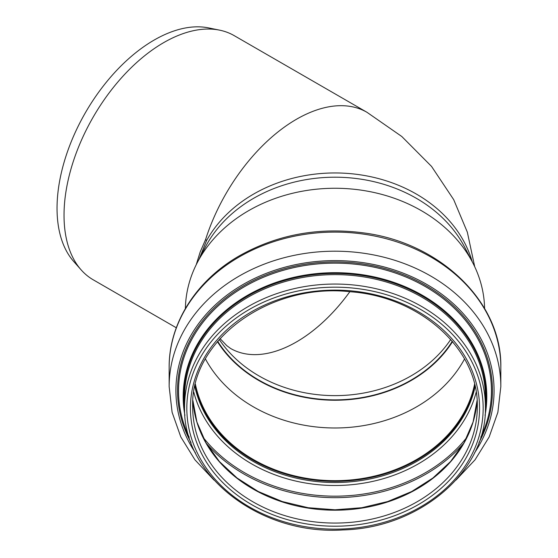 <?xml version="1.0" encoding="UTF-8"?>
<svg xmlns="http://www.w3.org/2000/svg" width="558" height="558" viewBox="0 0 558 558"><rect width="100%" height="100%" fill="white"/><g stroke="black" fill="none" stroke-linecap="round" stroke-linejoin="round"><path stroke-width="0.84" d="M474.725 266.752L467.339 232.177L453.696 199.652L431.55 166.423L401.788 136.494L366.955 112.284A140.972 81.391 120 0 0 366.955 112.284L234.193 35.635A140.972 81.391 120 0 0 219.559 30.139A140.972 81.391 120 0 0 163.71 42.617A140.972 81.391 120 0 0 72.882 257.587A140.972 81.391 120 0 0 81.147 269.884A140.972 81.391 120 0 0 93.221 279.802L176.307 327.769M81.147 269.884L73.719 261.493A137.352 79.299 -60 0 1 68.376 149.153A137.352 79.299 -60 0 1 154.161 40.057A137.352 79.299 -60 0 1 208.58 27.9L219.559 30.139M366.955 112.284A140.972 81.391 120 0 0 205.644 239.375L206.544 240.631L199.192 258.954M205.644 239.375L200.176 252.028L196.221 264.729M452.566 341.642A132.197 107.938 0 0 1 334.988 400.239A132.197 107.938 0 0 1 217.411 341.642M452.273 341.294A131.744 107.568 -0 0 1 334.988 399.87A131.744 107.568 -0 0 1 217.704 341.294M185.375 308.525A149.635 122.174 0 0 1 197.204 262.797L205.177 247.417A140.972 115.101 0 0 1 334.988 177.2A140.972 115.101 0 0 1 464.8 247.417L472.772 262.797A149.635 122.174 0 0 1 484.602 308.525M184.565 406.866L184.565 397.449A150.423 122.816 0 0 1 334.988 274.627A150.423 122.816 0 0 1 485.411 397.449L485.411 406.866A150.423 122.816 0 0 0 334.988 284.05A150.423 122.816 0 0 0 184.565 406.866C182.313 475.311 259.944 535.359 342.807 529.933C420.174 528.154 487.211 470.596 485.411 406.866M184.614 409.893A151.211 123.464 0 0 1 183.777 396.933A151.211 123.464 0 0 1 342.94 273.636A151.211 123.464 0 0 1 485.362 409.893M169.151 386.603L169.151 367.506A165.838 135.406 0 0 1 334.988 232.1A165.838 135.406 0 0 1 500.826 367.506L500.826 386.603A165.838 135.406 0 0 0 334.988 251.198A165.838 135.406 0 0 0 169.151 386.603L172.094 412.25L180.806 436.949L194.93 459.82L213.958 480.054M197.204 262.797A149.635 122.174 0 0 1 334.988 188.262A149.635 122.174 0 0 1 472.772 262.797M464.542 358.954A141.53 115.562 0 0 1 334.988 427.986A141.53 115.562 0 0 1 205.435 358.954M474.565 384.26A141.53 115.562 0 0 1 334.988 480.682A141.53 115.562 0 0 1 195.412 384.26M474.984 386.038A142.318 116.203 0 0 1 334.988 481.324A142.318 116.203 0 0 1 194.993 386.038M472.221 261.723A140.972 115.101 180 0 0 348.631 173.496A140.972 115.101 180 0 0 206.544 240.631M219.266 339.48A131.744 107.568 180 0 0 334.988 395.629A131.744 107.568 180 0 0 450.711 339.48M220.054 338.594L226.757 345.625L230.594 348.464A131.744 76.062 120 0 0 349.845 291.708M477.306 406.866A142.318 116.203 0 0 1 334.988 523.069A142.318 116.203 0 0 1 192.67 406.866C190.125 340.547 269.34 282.446 350.633 291.778C420.927 296.87 478.876 349.831 477.306 406.866M190.417 408.17A144.571 118.045 0 0 1 407.27 305.937A144.571 118.045 0 0 1 407.27 510.396A144.571 118.045 0 0 1 190.417 408.17M186.818 408.17A148.17 120.981 0 0 1 409.077 303.392A148.17 120.981 0 0 1 409.077 512.942A148.17 120.981 0 0 1 186.818 408.17M184.928 415.389A151.811 123.953 0 0 1 183.177 396.64A151.811 123.953 0 0 1 346.504 273.05A151.811 123.953 0 0 1 485.048 415.389M189.19 437.207A156.449 127.74 0 0 1 178.539 390.872A156.449 127.74 0 0 1 363.851 265.329A156.449 127.74 0 0 1 480.787 437.207M191.017 442.578A157.468 128.57 0 0 1 177.521 390.502A157.468 128.57 0 0 1 367.589 264.715A157.468 128.57 0 0 1 478.959 442.578M195.405 452.817A159.086 129.895 0 0 1 175.903 390.502A159.086 129.895 0 0 1 374.376 264.652A159.086 129.895 0 0 1 474.572 452.817M475.116 386.631A142.318 116.203 0 0 1 334.988 482.524A142.318 116.203 0 0 1 194.861 386.631M476.169 392.26A144.376 117.884 0 0 1 334.988 485.495A144.376 117.884 0 0 1 193.807 392.26M467.095 437.054A156.707 127.949 0 0 1 202.882 437.054M463.817 443.191A157.733 128.786 0 0 1 206.16 443.191M477.09 400.449A142.318 116.203 0 0 1 334.988 510.2A142.318 116.203 0 0 1 192.887 400.449L196.904 422.022L205.839 442.634L219.392 461.529L237.087 478.032L258.305 491.535L282.285 501.551L308.156 507.71L334.995 509.789L361.828 507.71L387.698 501.551L411.671 491.535L432.889 478.025L450.585 461.529L464.137 442.634L473.072 422.022L477.09 400.435M456.019 480.054L475.046 459.82L489.178 436.949L497.882 412.25L500.826 386.603M169.151 367.506C168.781 323.431 196.221 280.339 239.759 255.606C277.312 234.604 318.478 227.022 363.265 232.86C440.318 242.535 502.256 302.359 500.826 367.506"/></g></svg>
